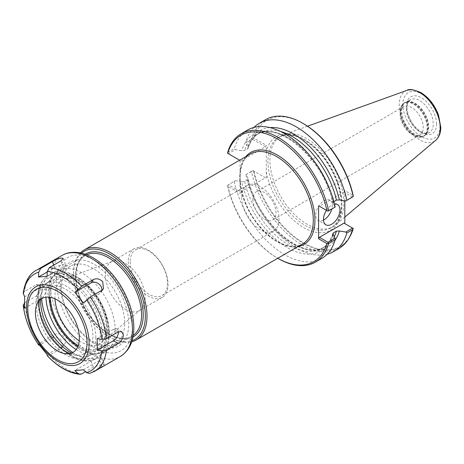 <?xml version="1.0" encoding="UTF-8"?>
<svg xmlns="http://www.w3.org/2000/svg" width="464" height="464" viewBox="0 0 464 464"><rect width="100%" height="100%" fill="white"/><g stroke="black" fill="none" stroke-linecap="round" stroke-linejoin="round"><path stroke-width="0.35" stroke-dasharray="2.32 1.74" d="M227.627 153.282L239.627 160.208M240.891 160.938L265.472 146.746L252.085 139.02L245.711 142.697L248.252 148.12L247.625 148.822L244.65 150.539L241.715 150.696L235.329 149.646L228.334 153.688M227.725 152.418L234.262 148.642L235.329 149.646M247.648 130.013A74.13 42.798 -120 0 0 234.262 148.642M227.627 185.252L235.329 180.693L227.627 185.252L227.766 186.313L240.062 193.413L240.891 191.986L228.334 184.736M235.329 180.693L241.715 181.749A67.419 38.924 -120 0 0 287.454 247.677A67.419 38.924 -120 0 0 333.187 234.558M234.262 181.528A74.13 42.798 -120 0 0 321.778 258.413M240.891 191.986L265.472 177.793L252.915 170.543L246.077 174.493L247.904 178.176A67.419 38.924 -120 0 0 288.074 240.514A67.419 38.924 -120 0 0 335.008 240.294M241.715 181.749L244.65 181.586L247.625 179.87L248.263 178.756L247.904 178.176M227.725 185.304A74.13 42.798 -120 0 0 278.174 258.518M227.766 186.313A72.964 42.125 -120 0 0 277.344 258.036A72.964 42.125 -120 0 0 277.745 258.268L277.344 258.036M265.472 177.793L252.915 170.543M338.993 248.472A74.13 42.798 60 0 1 251.482 171.587L252.99 170.59M251.482 171.587L246.077 174.493M253.437 170.845A73.306 42.323 -120 0 0 297.795 239.772A73.306 42.323 -120 0 0 349.119 237.962M265.686 119.596A74.13 42.798 -120 0 0 252.085 139.02L253.994 138.214L266.295 145.313L265.472 146.746M266.295 178.269L266.295 145.313M303.578 123.743A72.964 42.125 -120 0 0 253.994 138.214M344.822 200.837L344.822 190.652L353.162 195.466M343.998 223.132L353.162 228.421A72.964 42.125 -120 0 1 303.578 242.898A72.964 42.125 -120 0 1 253.994 171.17M352.594 197.043L343.998 192.079L344.822 190.652M335.014 207.193L332.827 202.93L333.871 201.579M343.998 192.079L319.418 206.271L328.013 211.236M333.187 203.51A67.419 38.924 -120 0 0 287.454 137.582A67.419 38.924 -120 0 0 241.715 150.696M245.932 174.795A74.13 42.798 -120 0 0 327.149 254.243M323.478 220.098A11.664 6.734 -60 0 1 318.2 220.377A11.664 6.734 -60 0 1 315.787 215.035A11.664 6.734 -60 0 1 318.809 205.923A11.664 6.734 -60 0 1 329.869 200.17A11.664 6.734 -60 0 1 331.783 209.061M326.482 210.349A11.664 6.734 -60 0 1 334.527 204.125M240.062 160.463L240.062 193.413M269.949 127.612A67.419 38.924 -120 0 0 247.904 147.129M80.405 252.909A51.991 30.015 -120 0 0 73.469 273.719A51.991 30.015 -120 0 0 110.229 337.398A51.991 30.015 -120 0 0 131.724 341.794M81.513 253.153A50.825 29.342 -120 0 0 73.469 274.671A50.825 29.342 -120 0 0 109.405 336.922A50.825 29.342 -120 0 0 132.066 340.715M73.469 274.671L73.469 273.719M105.374 274.798A28.113 16.228 -120 0 0 117.647 303.091A28.113 16.228 -120 0 0 139.31 310.619A28.113 16.228 -120 0 0 140.638 309.691A28.113 16.228 -120 0 0 145.133 297.749A28.113 16.228 -120 0 0 133.765 270.442A28.113 16.228 -120 0 0 112.665 261.244A28.113 16.228 -120 0 0 111.198 261.928A28.113 16.228 -120 0 0 105.374 274.798M128.296 261.563A28.113 16.228 -120 0 0 140.569 289.855A28.113 16.228 -120 0 0 162.232 297.389A28.113 16.228 -120 0 0 168.055 284.519A28.113 16.228 -120 0 0 155.782 256.227A28.113 16.228 -120 0 0 134.119 248.692A28.113 16.228 -120 0 0 128.296 261.563M130.222 261.858A26.384 15.237 -120 0 0 141.74 288.417A26.384 15.237 -120 0 0 162.075 295.487A26.384 15.237 -120 0 0 167.539 283.405A26.384 15.237 -120 0 0 156.02 256.853A26.384 15.237 -120 0 0 135.685 249.783A26.384 15.237 -120 0 0 130.222 261.858M241.698 197.502A26.384 15.237 -120 0 0 253.216 224.054A26.384 15.237 -120 0 0 273.551 231.124A26.384 15.237 -120 0 0 279.015 219.043A26.384 15.237 -120 0 0 267.496 192.49A26.384 15.237 -120 0 0 247.161 185.42A26.384 15.237 -120 0 0 241.698 197.502M252.915 199.236A16.333 9.431 -120 0 0 260.043 215.673A16.333 9.431 -120 0 0 272.629 220.046A16.333 9.431 -120 0 0 276.01 212.57A16.333 9.431 -120 0 0 268.882 196.133A16.333 9.431 -120 0 0 256.296 191.76A16.333 9.431 -120 0 0 252.915 199.236M400.165 114.219A16.333 9.431 -120 0 0 411.713 134.224A16.333 9.431 -120 0 0 419.879 135.03A16.333 9.431 -120 0 0 423.261 127.554A16.333 9.431 -120 0 0 416.133 111.122A16.333 9.431 -120 0 0 403.547 106.743A16.333 9.431 -120 0 0 400.165 114.219L400.165 111.952A19.111 11.032 -120 0 0 413.679 135.36A19.111 11.032 -120 0 0 427.193 127.554A19.111 11.032 -120 0 0 413.679 104.151A19.111 11.032 -120 0 0 400.165 111.952C400.212 107.613 401.586 104.615 404.289 102.95A19.25 11.113 -120 0 0 400.299 111.76A19.25 11.113 -120 0 0 408.703 131.132A19.25 11.113 -120 0 0 423.533 136.288A19.25 11.113 -120 0 0 427.518 127.478A19.25 11.113 -120 0 0 413.911 103.901A19.25 11.113 -120 0 0 404.289 102.95L404.95 102.567A19.25 11.113 -120 0 0 400.96 111.377A19.25 11.113 -120 0 0 409.364 130.749A19.25 11.113 -120 0 0 424.195 135.906A19.25 11.113 -120 0 0 428.179 127.095A19.25 11.113 -120 0 0 414.572 103.524A19.25 11.113 -120 0 0 404.95 102.567L407.038 101.784A19.233 11.101 -120 0 0 401.058 111.337A19.233 11.101 -120 0 0 410.669 131.904A19.233 11.101 -120 0 0 425.917 134.49A19.233 11.101 -120 0 0 428.255 127.037A19.233 11.101 -120 0 0 414.654 103.484A19.233 11.101 -120 0 0 407.038 101.784L407.699 101.651A19.012 10.979 -120 0 0 405.722 102.393A19.012 10.979 -120 0 0 401.783 111.093A19.012 10.979 -120 0 0 410.083 130.227A19.012 10.979 -120 0 0 424.74 135.326A19.012 10.979 -120 0 0 426.364 133.986A19.012 10.979 -120 0 0 428.678 126.62A19.012 10.979 -120 0 0 421.532 108.785A19.012 10.979 -120 0 0 407.699 101.651M343.83 202.751A52.258 30.172 -120 0 0 322.764 152.059A52.258 30.172 -120 0 0 283.579 134.838A52.258 30.172 -120 0 0 280.749 136.155A52.258 30.172 -120 0 0 269.926 160.08A52.258 30.172 -120 0 0 292.738 212.674A52.258 30.172 -120 0 0 333.007 226.676A52.258 30.172 -120 0 0 335.565 224.878A52.258 30.172 -120 0 0 343.83 202.751M253.941 127.443A74.13 42.798 -120 0 0 245.711 142.697M89.575 373.439L101.952 366.403L104.29 364.501L102.764 364.31L93.386 367.169L85.504 371.716M83.363 369.802L99.632 360.406A7.001 1.479 -21.2 0 0 101.871 358.26A7.001 1.479 -21.2 0 0 97.817 358.417A7.001 1.479 -21.2 0 0 91.06 361.172L74.791 370.568M47.282 355.697L49.312 355.233L61.01 348.476L62.431 347.194L61.526 340.501C58.679 337.363 55.651 336.464 52.438 337.815L39.411 345.175M47.067 354.56L63.336 345.17A7.001 5.522 35.1 0 0 64.774 343.859A7.001 5.522 35.1 0 0 63.174 336.093A7.001 5.522 35.1 0 0 54.764 334.503L38.495 343.899M24.633 308.171L40.902 298.781A7.001 4.043 120 0 0 45.478 292.61A7.001 4.043 120 0 0 44.405 287.001A7.001 4.043 120 0 0 40.902 287.349L39.602 284.235L36.25 284.664L24.551 291.421L23.206 293.144M24.441 302.917L36.25 296.096C39.156 293.961 40.71 291.05 40.902 287.349L24.633 296.745M47.258 271.962L54.764 267.629A7.001 1.479 158.8 0 1 61.526 264.874A7.001 1.479 158.8 0 1 65.575 264.718A7.001 1.479 158.8 0 1 63.336 266.864L47.067 276.26M101.836 290.296A7.001 5.522 -144.9 0 1 101.071 292.227A7.001 5.522 -144.9 0 1 99.632 293.532L83.363 302.928M97.22 338.65L113.489 329.26A7.001 4.043 -60 0 1 116.992 328.912A7.001 4.043 -60 0 1 118.43 331.789M69.925 353.539A38.094 21.994 -120 0 0 75.591 355.099A38.094 21.994 -120 0 0 92.916 336.046A38.094 21.994 -120 0 0 70.864 292.732A38.094 21.994 -120 0 0 40.815 294.872A38.094 21.994 -120 0 0 39.336 300.556M95.839 337.734A42.23 24.383 -120 0 0 77.407 295.237A42.23 24.383 -120 0 0 44.863 283.927A42.23 24.383 -120 0 0 36.117 303.259A42.23 24.383 -120 0 0 54.549 345.755A42.23 24.383 -120 0 0 87.093 357.065A42.23 24.383 -120 0 0 95.839 337.734M71.572 353.034A42.23 24.383 -120 0 0 91.547 354.496A42.23 24.383 -120 0 0 100.294 335.165A42.23 24.383 -120 0 0 81.861 292.668A42.23 24.383 -120 0 0 49.317 281.352A42.23 24.383 -120 0 0 40.594 299.384M72.749 352.483A47.827 27.614 -120 0 0 99.296 356.485A47.827 27.614 -120 0 0 109.202 334.59A47.827 27.614 -120 0 0 75.383 276.016A47.827 27.614 -120 0 0 51.469 273.65A47.827 27.614 -120 0 0 41.563 295.539A47.827 27.614 -120 0 0 41.667 298.636M76.148 349.525A44.764 25.845 -120 0 0 99.928 352.588A44.764 25.845 -120 0 0 109.202 332.091A44.764 25.845 -120 0 0 77.546 277.263A44.764 25.845 -120 0 0 55.164 275.048A44.764 25.845 -120 0 0 45.89 295.539A44.764 25.845 -120 0 0 45.924 297.175M61.376 286.601A44.764 25.845 -120 0 0 80.916 331.656A44.764 25.845 -120 0 0 115.414 343.644A44.764 25.845 -120 0 0 124.683 323.153A44.764 25.845 -120 0 0 105.142 278.104A44.764 25.845 -120 0 0 70.65 266.11A44.764 25.845 -120 0 0 61.376 286.601M60.285 284.252A48.413 27.95 -120 0 0 94.517 343.546A48.413 27.95 -120 0 0 128.748 323.779A48.413 27.95 -120 0 0 94.517 264.492A48.413 27.95 -120 0 0 60.285 284.252M266.295 171.779A54.126 31.25 -120 0 0 309.372 230.347A54.126 31.25 -120 0 0 341.742 201.997A54.126 31.25 -120 0 0 303.578 139.125A54.126 31.25 -120 0 0 266.295 151.809M245.816 156.635A53.157 30.694 -120 0 0 240.062 171.419M250.525 153.915A51.991 30.015 -120 0 0 239.76 177.712A51.991 30.015 -120 0 0 262.456 230.034A51.991 30.015 -120 0 0 302.516 243.965C287.802 254.034 257.213 232.806 245.752 203.157C236.547 181.598 239.035 159.935 250.525 153.915M240.062 182.456A53.157 30.694 -120 0 0 297.807 246.686M267.943 161.223A52.258 30.172 -120 0 0 290.754 213.817A52.258 30.172 -120 0 0 331.029 227.818A52.258 30.172 -120 0 0 341.852 203.893A52.258 30.172 -120 0 0 304.9 139.884A52.258 30.172 -120 0 0 278.765 137.298A52.258 30.172 -120 0 0 267.943 161.223M244.65 181.586A65.615 37.886 -120 0 0 321.865 248.53A65.615 37.886 -120 0 0 332.984 234.326M247.625 179.87A65.615 37.886 -120 0 0 324.841 246.813A65.615 37.886 -120 0 0 334.219 236.64M280.43 131.411A65.615 37.886 -120 0 0 259.225 133.156A65.615 37.886 -120 0 0 247.625 148.822M333.465 201.817A65.615 37.886 -120 0 0 328.135 185.374M314.076 161.025A65.615 37.886 -120 0 0 256.25 134.873A65.615 37.886 -120 0 0 244.65 150.539M85.156 254.202A47.827 27.614 -120 0 0 85.492 309.227A47.827 27.614 -120 0 0 132.977 337.032M86.681 254.759A46.661 26.941 -120 0 0 85.254 255.49A46.661 26.941 -120 0 0 75.586 276.851A46.661 26.941 -120 0 0 95.955 323.808A46.661 26.941 -120 0 0 131.915 336.307A46.661 26.941 -120 0 0 133.261 335.437M115.182 330.188A46.661 26.941 -120 0 0 82.186 273.041A46.661 26.941 -120 0 0 58.858 270.727A46.661 26.941 -120 0 0 49.196 292.088A46.661 26.941 -120 0 0 69.559 339.045A46.661 26.941 -120 0 0 105.519 351.55A46.661 26.941 -120 0 0 115.182 330.188M77.801 346.683A41.992 24.244 -120 0 0 108.582 330.188A41.992 24.244 -120 0 0 78.886 278.754A41.992 24.244 -120 0 0 49.213 297.163M78.219 345.61A40.368 23.31 -120 0 0 107.433 329.521A40.368 23.31 -120 0 0 78.886 280.082A40.368 23.31 -120 0 0 50.35 297.337M79.251 340.854A36.905 21.309 -120 0 0 101.216 342.56A36.905 21.309 -120 0 0 107.114 326.876A36.905 21.309 -120 0 0 81.02 281.677A36.905 21.309 -120 0 0 64.49 278.951A36.905 21.309 -120 0 0 54.92 296.745A36.905 21.309 -120 0 0 54.984 298.822M406.354 108.454A19.012 10.979 -120 0 0 414.654 127.594A19.012 10.979 -120 0 0 429.304 132.687A19.012 10.979 -120 0 0 433.243 123.981A19.012 10.979 -120 0 0 419.798 100.694A19.012 10.979 -120 0 0 410.292 99.754A19.012 10.979 -120 0 0 406.354 108.454M436.543 123.981A21.35 12.325 -120 0 0 421.451 97.834A21.35 12.325 -120 0 0 406.354 106.552A21.35 12.325 -120 0 0 421.451 132.698A21.35 12.325 -120 0 0 436.543 123.981M439.982 125.964A26.21 15.132 -120 0 0 421.451 93.867A26.21 15.132 -120 0 0 402.914 104.568A26.21 15.132 -120 0 0 421.451 136.665A26.21 15.132 -120 0 0 439.982 125.964M406.835 90.416A28.983 16.733 -120 0 0 399.266 104.412A28.983 16.733 -120 0 0 412.902 134.589A28.983 16.733 -120 0 0 435.661 140.348M93.386 367.169L91.06 361.172M101.952 366.403L99.632 360.406M52.438 337.815L54.764 334.503M61.01 348.476L63.336 345.17M36.25 284.664L40.902 287.349M36.25 296.096L40.902 298.781M61.01 260.872L63.336 266.864M53.766 265.054L54.764 267.629M101.952 290.226L99.632 293.532M49.312 355.233A58.325 33.675 -120 0 0 81.681 373.92M24.551 302.853A58.325 33.675 -120 0 0 40.739 344.566M62.054 255.409A58.325 33.675 -120 0 0 49.979 282.112A58.325 33.675 -120 0 0 75.435 340.808A58.325 33.675 -120 0 0 120.385 356.433M36.331 270.263A58.325 33.675 -120 0 0 24.551 291.421M90.254 373.155A58.325 33.675 -120 0 0 94.656 371.287M118.14 331.946L113.489 329.26M102.602 336.499A45.495 26.268 -120 0 0 70.435 280.778A45.495 26.268 -120 0 0 38.263 299.35A45.495 26.268 -120 0 0 70.435 355.07A45.495 26.268 -120 0 0 102.602 336.499M72.082 277.919A47.827 27.614 -120 0 0 48.169 275.552A47.827 27.614 -120 0 0 38.263 297.447A47.827 27.614 -120 0 0 59.143 345.576A47.827 27.614 -120 0 0 95.996 358.394A47.827 27.614 -120 0 0 105.902 336.499A47.827 27.614 -120 0 0 72.082 277.919M132.46 325.925A53.662 30.978 -120 0 0 94.517 260.205A53.662 30.978 -120 0 0 56.573 282.112A53.662 30.978 -120 0 0 94.517 347.832A53.662 30.978 -120 0 0 132.46 325.925M337.537 204.601L329.869 200.17M325.873 224.802L318.2 220.377M333.007 226.676L331.029 227.818C336.968 224.332 340.356 217.674 341.197 207.831C341.736 199.317 340.071 190.054 336.214 180.038C328.686 161.919 317.939 148.567 303.966 139.977C293.88 134.421 285.482 133.528 278.765 137.298L280.749 136.155M332.839 233.56C330.617 240.601 326.958 245.589 321.865 248.53L324.841 246.813C303.839 262.154 256.36 221.92 248.269 178.756M332.821 202.93C324.73 159.767 277.257 119.532 256.25 134.873L259.225 133.156C254.133 136.097 250.473 141.085 248.252 148.126M109.405 336.922L110.229 337.398M85.254 255.49C74.994 260.849 72.732 280.279 81.003 299.645C91.292 326.291 118.796 345.326 131.915 336.307L105.519 351.55L96.042 354.131L89.065 353.307L80.214 349.67L69.762 341.8L58.899 328.477L51.243 312.742L47.833 293.236L49.132 284.02L51.893 277.623L58.858 270.727L85.254 255.49M140.638 309.691L101.216 342.56C103.994 340.315 105.688 336.429 106.291 330.902C106.714 326.018 106.012 320.589 104.197 314.609C99.093 299.744 90.898 288.765 79.611 281.683C73.48 278.342 68.44 277.431 64.49 278.951L112.665 261.244M134.119 248.692L111.198 261.928M162.232 297.389L139.31 310.619M247.161 185.42L135.685 249.783M273.551 231.124L162.075 295.487M403.547 106.743L256.296 191.76M419.879 135.03L272.629 220.046M411.713 134.224L413.679 135.36C417.455 137.483 420.744 137.796 423.533 136.288L426.364 133.986M424.74 135.326L429.304 132.687C427.698 133.702 425.395 133.597 422.408 132.368C415.935 129.038 411.185 123.03 408.146 114.353C406.151 106.929 407.404 103.774 407.85 102.764L410.292 99.754L405.722 102.393M307.539 126.208L283.579 134.838M344.822 217.059L335.565 224.878M104.29 364.501L101.871 358.26M62.431 347.194L64.774 343.859M39.602 284.235L44.405 287.001M63.15 258.471L65.575 264.718M103.414 288.892L101.071 292.227M121.788 331.685L116.992 328.912M65.244 353.69L75.591 355.099M36.865 304.535L40.815 294.872M49.317 281.352L44.863 283.927M91.547 354.496L87.093 357.065M51.469 273.65L48.169 275.552C41.482 279.734 37.955 286.903 37.601 297.059C37.427 303.589 38.605 310.509 41.134 317.817C50.315 345.976 79.414 368.857 95.996 358.394L99.296 356.485M77.546 277.263L75.383 276.016M109.202 332.091L109.202 334.59M70.65 266.11L55.164 275.048M115.414 343.644L99.928 352.588"/><path stroke-width="0.7" d="M239.627 160.208L227.627 153.282L227.725 152.418A74.13 42.798 -120 0 1 241.106 133.789A74.13 42.798 -120 0 1 328.622 210.668L327.92 211.184L326.929 210.61A72.964 42.125 -120 0 0 277.35 138.887A72.964 42.125 -120 0 0 227.766 153.358M327.92 211.184L335.014 207.193L328.622 210.668M335.159 206.892A74.13 42.798 -120 0 0 247.648 130.013L241.106 133.789M319.418 237.324L343.998 223.132L352.594 228.097L345.761 232.041L339.375 230.991L336.441 231.147L333.465 232.864L332.845 233.566L335.014 238.247L328.013 242.289L319.418 237.324L318.588 238.751L326.929 243.565L327.92 243.153L328.622 243.554L335.159 239.784L335.014 238.247M326.929 243.565A72.964 42.125 -120 0 1 277.745 258.268L278.174 258.518A74.13 42.798 -120 0 0 315.236 262.189L321.778 258.413A74.13 42.798 -120 0 0 335.159 239.784M315.236 262.189A74.13 42.798 -120 0 0 328.622 243.554M348.226 239.389L349.119 237.962A73.306 42.323 -120 0 0 353.237 228.468L352.379 229.842A74.13 42.798 60 0 1 348.226 239.389A74.13 42.798 60 0 1 338.993 248.472L333.448 251.674A74.13 42.798 -120 0 0 346.828 233.044L352.379 229.842M302.754 123.267A74.13 42.798 -120 0 1 353.203 196.475L353.162 195.466A72.964 42.125 -120 0 0 303.578 123.743L302.754 123.267A74.13 42.798 -120 0 0 265.686 119.596L259.312 123.273A74.13 42.798 -120 0 0 253.941 127.443M344.822 200.837L344.822 223.607M353.295 196.533L345.761 200.993L339.375 199.938A67.419 38.924 -120 0 0 269.949 127.612M333.871 201.579L336.441 200.1L339.375 199.938M319.418 206.271L326.929 210.61M353.203 196.475L345.761 200.993M327.92 243.153L328.013 242.289M327.149 254.243A74.13 42.798 -120 0 0 333.448 251.674M345.761 232.041L346.828 233.044M335.008 240.294A67.419 38.924 -120 0 0 339.375 230.991M353.162 228.421L352.594 228.097M331.783 209.061A11.664 6.734 -60 0 1 323.478 220.098M334.527 204.125A11.664 6.734 -60 0 1 337.537 204.601A11.664 6.734 -60 0 1 337.537 218.068A11.664 6.734 -60 0 1 325.873 224.802A11.664 6.734 -60 0 1 323.454 219.466A11.664 6.734 -60 0 1 326.482 210.349M318.588 238.751L318.588 205.796M131.724 341.794A51.991 30.015 -120 0 0 136.23 339.973A51.991 30.015 -120 0 0 146.995 316.17A51.991 30.015 -120 0 0 124.3 263.848A51.991 30.015 -120 0 0 84.239 249.922A51.991 30.015 -120 0 0 80.405 252.909M132.066 340.715A50.825 29.342 -120 0 0 145.348 316.17A50.825 29.342 -120 0 0 121.429 263.256A50.825 29.342 -120 0 0 81.513 253.153M346.828 200.158A74.13 42.798 -120 0 0 259.312 123.273M85.504 371.716L81.681 373.92L79.947 374.315L77.993 373.427L74.791 370.568L83.363 369.802L86.565 372.662L89.575 373.439L94.656 371.287A58.325 33.675 -120 0 0 106.442 350.129L101.923 350.819L97.22 350.082L97.22 338.65L101.923 339.387L106.442 338.697L118.14 331.946L121.788 331.685L123.389 334.973C122.995 338.558 121.243 341.353 118.14 343.372L106.442 350.129M39.411 345.175L38.75 345.129L38.495 343.899L47.067 354.56L47.34 355.813M40.739 268.395L52.438 261.638C55.651 259.753 58.679 258.541 61.526 258.013L63.15 258.471L61.01 260.872L49.312 267.629L47.282 271.417L47.067 276.26L38.495 277.025L38.709 272.182L40.739 268.395A58.325 33.675 -120 0 0 36.331 270.263C29.47 273.777 25.097 281.404 23.2 293.144L24.633 296.745L24.633 308.171L23.2 304.906C24.772 318.739 29.957 332.149 38.75 345.129M38.709 345.036A55.993 32.329 -120 0 1 23.357 305.457L24.551 302.853M38.495 277.025L47.258 271.962M74.791 292.262L81.681 286.317L93.386 279.56C96.692 278.075 99.818 278.829 102.764 281.822L103.414 288.892L101.952 290.226L90.254 296.983L83.363 302.928L74.791 292.262L91.06 282.872A7.001 5.522 -144.9 0 1 98.449 283.637A7.001 5.522 -144.9 0 1 101.836 290.296M118.43 331.789A7.001 4.043 -60 0 1 113.489 340.686L97.22 350.082M79.385 338.14A31.088 17.951 -120 0 0 61.387 302.789A31.088 17.951 -120 0 0 36.865 304.535A31.088 17.951 -120 0 0 35.415 312.759A31.088 17.951 -120 0 0 65.244 353.69A31.088 17.951 -120 0 0 79.385 338.14M39.336 300.556A38.094 21.994 -120 0 0 39.046 304.947A38.094 21.994 -120 0 0 69.925 353.539M40.594 299.384A42.23 24.383 -120 0 0 40.571 300.684A42.23 24.383 -120 0 0 71.572 353.034M41.667 298.636A47.827 27.614 -120 0 0 72.749 352.483M45.924 297.175A44.764 25.845 -120 0 0 76.148 349.525M297.807 246.686A53.157 30.694 -120 0 0 313.391 206.956A53.157 30.694 -120 0 0 277.35 155.057A53.157 30.694 -120 0 0 245.816 156.635M136.23 339.973L302.516 243.965A51.991 30.015 -120 0 0 313.287 220.162A51.991 30.015 -120 0 0 276.521 156.49A51.991 30.015 -120 0 0 250.525 153.915L84.239 249.922M332.984 234.326A65.615 37.886 -120 0 0 333.465 232.864M334.219 236.64A65.615 37.886 -120 0 0 336.441 231.147M336.441 200.1A65.615 37.886 -120 0 0 280.43 131.411M328.135 185.374A65.615 37.886 -120 0 0 314.076 161.025M132.977 337.032A47.827 27.614 -120 0 0 143.225 314.946A47.827 27.614 -120 0 0 109.405 256.372A47.827 27.614 -120 0 0 85.156 254.202M133.261 335.437A46.661 26.941 -120 0 0 141.578 314.946A46.661 26.941 -120 0 0 108.582 257.798A46.661 26.941 -120 0 0 86.681 254.759M49.213 297.163A41.992 24.244 -120 0 0 77.801 346.683M50.35 297.337A40.368 23.31 -120 0 0 78.219 345.61M54.984 298.822A36.905 21.309 -120 0 0 79.251 340.854M440.249 128.076A28.983 16.733 -120 0 0 419.758 92.58A28.983 16.733 -120 0 0 406.835 90.416C408.859 88.74 413.534 89.459 420.871 92.585C428.8 97.498 434.681 104.968 438.509 114.985L440.8 127.484C440.736 133.035 439.025 137.321 435.661 140.348A28.983 16.733 -120 0 0 440.249 128.076M52.438 261.638L53.766 265.054M93.386 279.56L91.06 282.872M94.656 371.287L120.385 356.433A58.325 33.675 -120 0 0 132.46 329.736A58.325 33.675 -120 0 0 91.217 258.303A58.325 33.675 -120 0 0 62.054 255.409L36.331 270.263M81.681 286.317A58.325 33.675 -120 0 0 49.312 267.629M106.442 338.697A58.325 33.675 -120 0 0 90.254 296.983M89.129 343.256A44.242 25.543 -120 0 0 57.843 289.066A44.242 25.543 -120 0 0 26.558 307.133A44.242 25.543 -120 0 0 57.843 361.317A44.242 25.543 -120 0 0 89.129 343.256M47.282 355.697A55.993 32.329 -120 0 0 77.993 373.427M86.565 372.662A55.993 32.329 -120 0 0 101.923 350.819M101.923 339.387A55.993 32.329 -120 0 0 86.565 299.814M77.993 289.147A55.993 32.329 -120 0 0 47.282 271.417M38.709 272.182A55.993 32.329 -120 0 0 23.357 294.031M118.14 343.372L113.489 340.686M87.035 342.56A41.911 24.198 -120 0 0 57.403 291.23A41.911 24.198 -120 0 0 27.765 308.34A41.911 24.198 -120 0 0 57.403 359.67A41.911 24.198 -120 0 0 87.035 342.56M406.835 90.416L307.539 126.208M435.661 140.348L344.822 217.059M79.947 374.315C68.66 373.027 57.791 366.856 47.34 355.818M120.385 356.433C128.94 351.004 133.417 342.014 133.806 329.469C134.009 321.506 132.582 313.113 129.531 304.297C121.846 283.614 109.852 268.204 93.554 258.071C86.629 254.057 79.866 252.132 73.248 252.288C69.177 252.433 65.447 253.477 62.054 255.409"/></g></svg>
